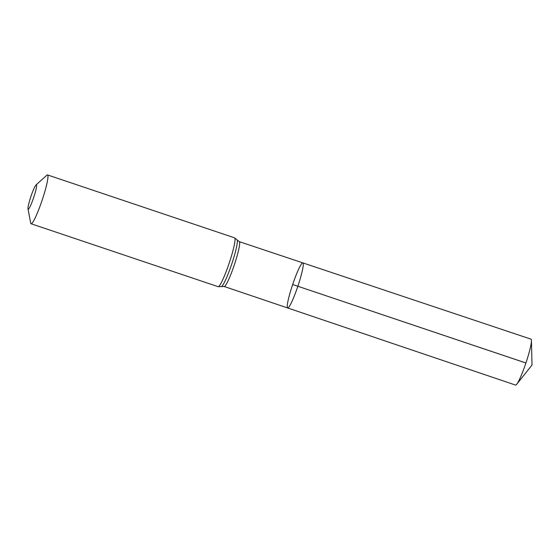 <?xml version="1.0" encoding="UTF-8"?>
<svg xmlns="http://www.w3.org/2000/svg" width="560" height="560" viewBox="0 0 560 560"><rect width="100%" height="100%" fill="white"/><g stroke="black" fill="none" stroke-linecap="round" stroke-linejoin="round"><path stroke-width="0.84" d="M287.672 307.965A23.779 2.73 -71.4 0 0 297.843 286.3A23.779 2.73 -71.4 0 0 302.834 262.885A23.779 2.73 -71.4 0 0 292.67 284.515A23.779 2.73 -71.4 0 0 287.672 307.965A23.779 2.73 -71.4 0 0 297.843 286.3A23.779 2.73 -71.4 0 0 302.834 262.885L531.006 339.164A24.22 2.786 -71.4 0 1 531.44 340.508A24.22 2.786 -71.4 0 1 525.91 363.041A24.22 2.786 -71.4 0 1 516.726 384.265A24.22 2.786 -71.4 0 1 515.564 385.07L224.189 286.489A23.66 2.716 108.6 0 0 234.304 264.929A23.66 2.716 108.6 0 0 239.274 241.64L302.834 262.885M30.905 196.497A12.88 1.484 108.6 0 1 36.043 184.94A12.88 1.484 108.6 0 1 33.705 197.463A12.88 1.484 108.6 0 1 28 208.859A12.88 1.484 108.6 0 1 30.905 196.497M36.043 184.94L46.788 175.238A25.76 2.961 108.6 0 1 47.516 174.93A25.76 2.961 108.6 0 1 42.112 200.291A25.76 2.961 108.6 0 1 31.094 223.769A25.76 2.961 108.6 0 1 30.695 223.083L28 208.859M525.924 363.006L292.67 284.515L525.931 362.985M47.516 174.93L234.57 237.839A25.76 2.961 108.6 0 1 229.166 263.2A25.76 2.961 108.6 0 1 218.148 286.678L224.189 286.489M234.57 237.839L237.146 239.939A24.71 2.842 108.6 0 1 231.735 264.061A24.71 2.842 108.6 0 1 221.466 286.559M31.094 223.769L218.148 286.678M237.146 239.939L239.274 241.64M516.726 384.265L532 365.05L531.44 340.508"/></g></svg>

